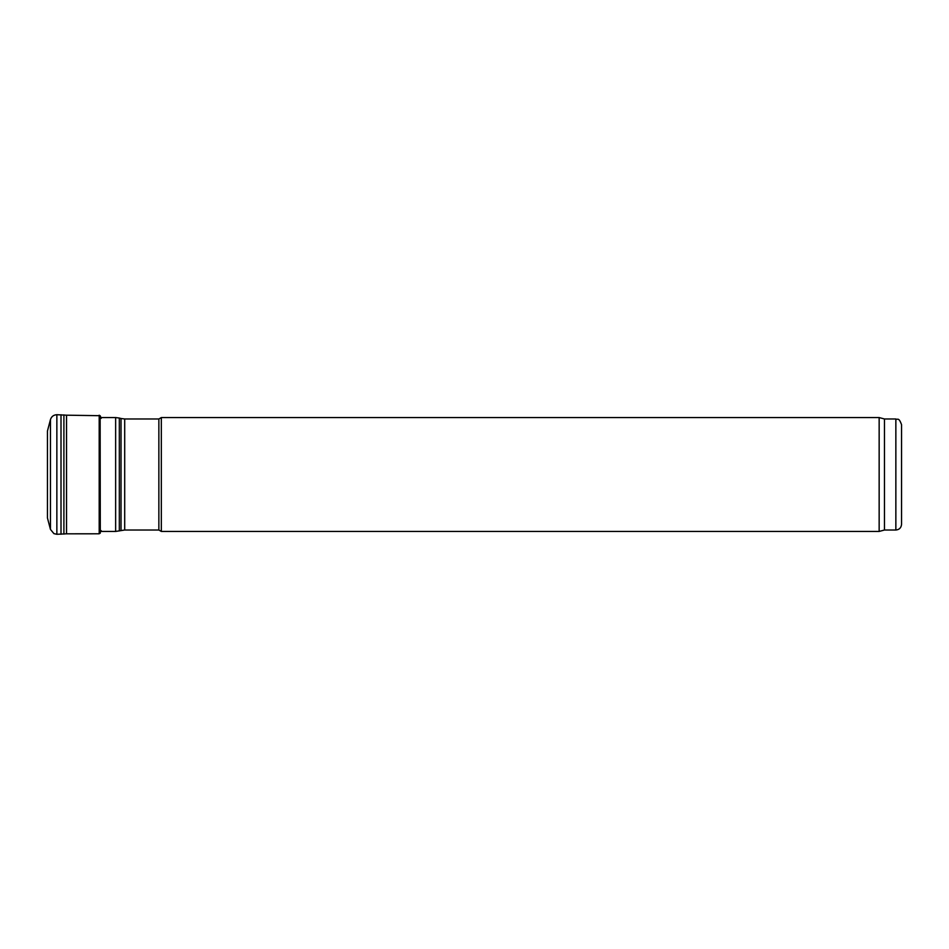<?xml version="1.0" encoding="UTF-8"?>
<svg xmlns="http://www.w3.org/2000/svg" width="949" height="949" viewBox="0 0 949 949"><rect width="100%" height="100%" fill="white"/><g stroke="black" fill="none" stroke-linecap="round" stroke-linejoin="round"><path stroke-width="1.42" d="M884.468 418.983L884.468 530.017L895.856 530.017C899.32 529.684 901.218 527.786 901.55 524.322L901.55 424.678C898.632 416.647 897.588 420.205 895.856 418.983L884.468 418.983L879.154 417.56L161.33 417.56L161.33 531.44L879.154 531.44L879.154 417.56M884.468 530.017L879.154 531.44M161.33 531.44L158.863 530.017L158.863 418.983L161.33 417.56M158.863 530.017L124.699 530.017L124.699 418.983L158.863 418.983M100.297 531.44L115.636 531.44L124.699 530.017M56.857 414.713L56.857 534.287L53.891 533.611L50.451 529.4L47.45 517.952L47.45 431.048L50.451 419.6C51.471 416.516 53.607 414.891 56.857 414.713L66.537 415.188L66.537 533.812L99.194 533.801L101.211 530.657M66.537 415.188L100.131 415.698L100.131 533.302M895.856 530.017L895.856 418.983M121.021 530.503L121.021 418.497L124.699 418.983M119.325 530.954L119.325 418.046L121.021 418.497M115.636 531.44L115.636 417.56L119.325 418.046M99.194 415.199L99.194 533.801M100.131 415.698L100.297 533.018M50.451 419.6L50.451 529.4L53.927 533.635L56.857 534.287L66.537 533.812M61.009 414.737L61.009 534.263M63.903 414.891L63.903 534.109M115.636 417.56L100.914 417.56M100.297 415.982L101.211 418.343"/></g></svg>
